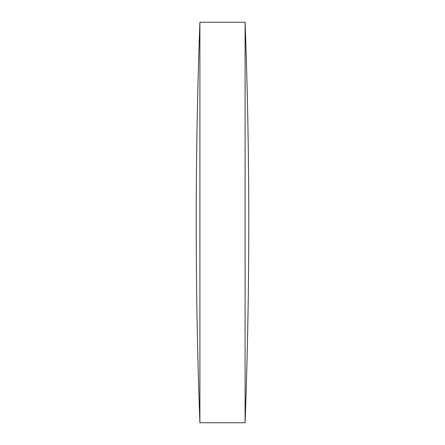 <?xml version="1.0" encoding="UTF-8"?>
<svg xmlns="http://www.w3.org/2000/svg" width="445" height="445" viewBox="0 0 445 445"><rect width="100%" height="100%" fill="white"/><g stroke="black" fill="none" stroke-linecap="round" stroke-linejoin="round"><path stroke-width="0.67" d="M199.905 222.5L199.905 22.25A5444.069 5444.069 0 0 0 199.905 422.75L199.905 222.5M245.095 22.25A5444.069 5444.069 0 0 1 245.095 422.75L245.095 22.25L199.905 22.25M199.905 422.75L245.095 422.75"/></g></svg>
